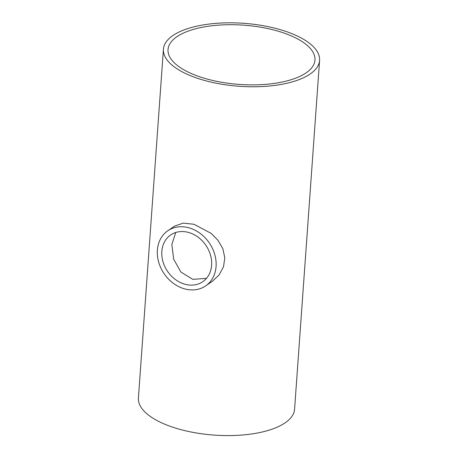 <?xml version="1.0" encoding="UTF-8"?>
<svg xmlns="http://www.w3.org/2000/svg" width="458" height="458" viewBox="0 0 458 458"><rect width="100%" height="100%" fill="white"/><g stroke="black" fill="none" stroke-linecap="round" stroke-linejoin="round"><path stroke-width="0.69" d="M188.576 232.452A28.356 23.169 55.4 0 1 210.462 254.986A28.356 23.169 55.4 0 1 202.808 281.681A28.356 23.169 55.4 0 1 167.639 271.479A28.356 23.169 55.4 0 1 170.634 234.983A28.356 23.169 55.4 0 1 188.576 232.452M175.746 232.492L171.842 244.492L173.668 259.176L180.887 272.052L192.812 279.34L206.484 278.367M176.851 36.755A73.658 29.707 -175.9 0 1 260.562 27.188A73.658 29.707 -175.9 0 1 314.972 60.061A73.658 29.707 -175.9 0 1 239.379 84.427A73.658 29.707 -175.9 0 1 168.029 49.527A73.658 29.707 -175.9 0 1 176.851 36.755M188.908 227.809A33.44 27.325 -124.6 0 0 167.748 230.798A33.44 27.325 -124.6 0 0 164.222 273.838A33.44 27.325 -124.6 0 0 205.694 285.866A33.44 27.325 -124.6 0 0 214.722 254.385A33.44 27.325 -124.6 0 0 188.908 227.809M167.748 230.798L174.567 226.097L183.211 223.12L194.032 224.283L211.23 233.42L218.025 240.37L222.857 248.723L224.798 257.797L223.538 266.659L219.17 274.869L212.512 281.172L205.694 285.866M172.792 35.621A78.284 31.573 4.1 0 0 163.42 49.201A78.284 31.573 4.1 0 0 239.242 86.287A78.284 31.573 4.1 0 0 319.587 60.393A78.284 31.573 4.1 0 0 261.758 25.453A78.284 31.573 4.1 0 0 172.792 35.621M319.587 60.393L294.58 409.206A78.284 31.573 -175.9 0 1 214.241 435.1A78.284 31.573 -175.9 0 1 138.413 398.013L163.42 49.201"/></g></svg>
